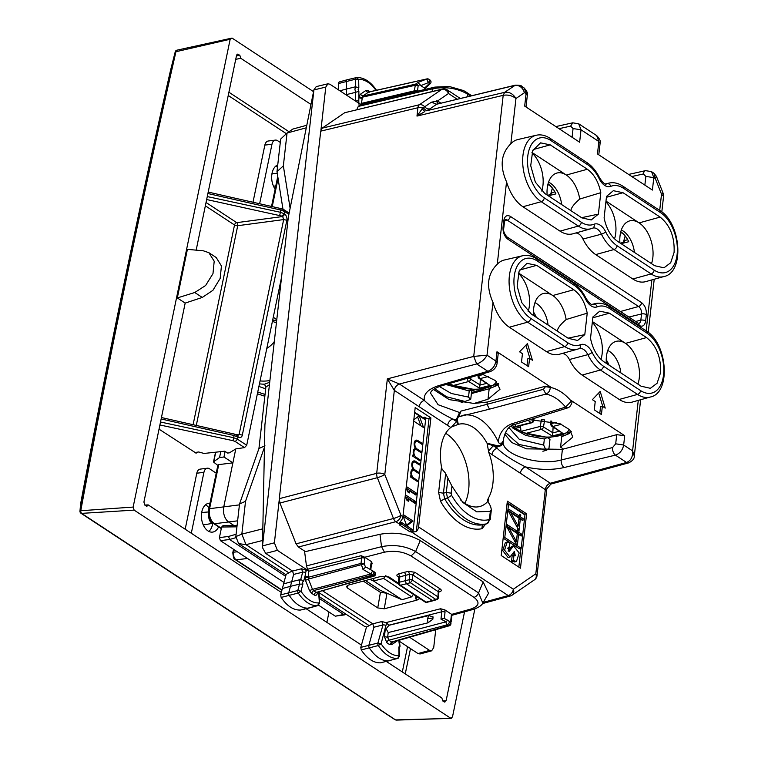 <?xml version="1.0" encoding="UTF-8"?>
<svg xmlns="http://www.w3.org/2000/svg" width="758" height="758" viewBox="0 0 758 758"><rect width="100%" height="100%" fill="white"/><g stroke="black" fill="none" stroke-linecap="round" stroke-linejoin="round"><path stroke-width="1.14" d="M531.917 152.775A26.757 15.738 -104.4 0 1 542.955 185.331A26.757 15.738 -104.4 0 1 541.733 191.035M570.888 210.771C571.068 207.863 574.014 203.949 579.728 199.041L600.8 192.684L598.384 214.135L581.594 217.679M548.546 182.166A22.105 13 -104.4 0 1 561.659 204.584M547.115 195.024A26.757 15.738 -104.4 0 1 547.238 188.145A26.757 15.738 -104.4 0 1 554.486 174.075A26.757 15.738 -104.4 0 1 566.34 175.051A26.757 15.738 -104.4 0 1 579.728 199.041M605.907 201.817A26.757 15.738 -104.4 0 1 615.742 233.18A26.757 15.738 -104.4 0 1 614.52 238.884M619.902 242.863A26.757 15.738 -104.4 0 1 620.016 235.994A26.757 15.738 -104.4 0 1 627.273 221.914A26.757 15.738 -104.4 0 1 639.127 222.89A26.757 15.738 -104.4 0 1 652.846 257.568A26.757 15.738 -104.4 0 1 651.501 263.642M621.333 230.015A22.105 13 -104.4 0 1 634.446 252.423M606.22 359.804A22.105 13 -104.4 0 1 609.091 365.176M607.755 350.49A22.105 13 -104.4 0 1 620.859 372.908M606.324 363.347A26.757 15.738 -104.4 0 1 606.438 356.478A26.757 15.738 -104.4 0 1 613.686 342.398A26.757 15.738 -104.4 0 1 625.54 343.374A26.757 15.738 -104.4 0 1 639.259 378.053A26.757 15.738 -104.4 0 1 637.914 384.116M592.32 322.302A26.757 15.738 -104.4 0 1 602.155 353.664A26.757 15.738 -104.4 0 1 600.933 359.358M533.442 311.955A22.105 13 -104.4 0 1 536.313 317.327M534.968 302.65A22.105 13 -104.4 0 1 548.081 325.059M557.301 331.255C557.481 328.337 560.437 324.433 566.15 319.525L587.223 313.168L584.797 334.619L577.596 340.456L568.282 338.343L531.178 313.954L521.769 302.613L517.145 286.164L519.135 271.089L526.962 263.329L536.664 265.347L573.768 289.736C580.486 294.568 584.977 302.376 587.223 313.168M533.537 315.499A26.757 15.738 -104.4 0 1 533.651 308.629A26.757 15.738 -104.4 0 1 540.899 294.549A26.757 15.738 -104.4 0 1 552.762 295.525A26.757 15.738 -104.4 0 1 566.15 319.525M518.339 273.259A26.757 15.738 -104.4 0 1 529.368 305.815A26.757 15.738 -104.4 0 1 528.155 311.519M554.903 191.859L552.326 192.523L549.995 195.412L555.936 193.887A22.105 13 -104.4 0 0 548.015 183.919M549.995 195.412L549.844 196.739A22.105 13 -104.4 0 1 549.891 196.843M627.681 239.708L625.113 240.371L622.782 243.252L628.723 241.726A22.105 13 -104.4 0 0 620.802 231.758M622.782 243.252L622.631 244.578A22.105 13 -104.4 0 1 622.678 244.692M592.405 321.591L625.54 343.374L646.546 337.575C656.532 345.686 661.184 357.444 660.512 372.86L657.101 383.245L650.373 388.304L641.069 386.192L603.965 361.803C597.238 356.961 592.756 349.154 590.51 338.371L592.927 316.92L599.739 311.178L609.441 313.187L646.546 337.575M660.133 217.101C670.11 225.211 674.762 236.97 674.089 252.386L670.688 262.77L663.961 267.82L654.656 265.707L617.543 241.319C610.825 236.487 606.343 228.679 604.098 217.887L606.514 196.436L613.326 190.694L623.029 192.712L660.133 217.101L639.127 222.89L605.983 201.107M518.434 272.965L552.762 295.525L573.768 289.736M600.8 192.684C598.555 181.901 594.073 174.084 587.346 169.252L566.34 175.051L532.012 152.481M369.762 579.396L373.514 580.979L402.062 599.739L380.327 590.321L365.451 580.543M402.062 599.739L411.641 596.849L413.631 594.082M385.727 575.729L383.643 578.439L411.641 596.849M373.817 578.316L373.514 580.979L383.643 578.439M521.191 548.299L504.781 537.507L508.542 504.165L524.953 514.957L521.191 548.299L519.372 548.764L503.179 538.123M521.163 536.058L521.4 534.002L518.823 532.315L519.031 530.448L517.752 529.605L517.543 531.472L507.291 524.735L507.007 527.236L516.141 543.912L517.411 544.756L518.586 534.371L521.163 536.058M522.897 520.67L523.134 518.614L520.557 516.918L520.765 515.061L519.486 514.218L519.277 516.084L509.025 509.338L508.741 511.84L517.875 528.525L519.154 529.368L520.32 518.974L522.897 520.67M513.374 560.598L511.555 561.062L514.635 561.981L516.454 561.517L513.374 560.598L513.962 555.368L515.307 555.756L514.331 551.436L509.954 557.092L504.572 550.147L507.197 542.036L509.679 542.671L509.092 547.854L507.642 548.224M516.454 561.517L519.183 552.999L513.536 545.864L509.073 551.578L508.163 547.702L509.092 547.854M516.406 541.496L509.006 528.07L517.307 533.528L516.406 541.496L515.014 541.856M518.14 526.109L510.74 512.673L519.04 518.14L518.14 526.109L516.748 526.469M464.862 503.321A43.064 25.327 75.6 0 0 467.506 469.117A43.064 25.327 75.6 0 0 445.685 433.301M498.205 353.607L496.983 351.74L550.355 386.826L545.552 386.201L487.29 402.043L474.034 403.455L449.21 399.618L433.453 389.46M504.714 434.144L511.83 442.577L526.545 448.84L562.408 449.323L616.728 434.666L624.706 435.708L623.663 445.022C622.669 450.138 619.921 453.511 615.42 455.132A5.818 3.259 76.4 0 1 612.559 447.571L561.204 459.983C538.388 466.35 500.621 454.146 503.284 441.26L503.53 439.081L503.284 441.26C502.848 444.823 500.725 446.595 496.916 446.585L497.267 445.695L487.081 443.269A42.467 24.976 75.6 0 0 458.893 424.205A42.467 24.976 75.6 0 0 458.315 424.357L457.216 419.364L456.183 419.809L456.487 421.533L458.315 424.357M460.229 98.426L447.135 89.814A5.818 3.951 123.3 0 1 448.49 93.499A5.818 4.595 55.6 0 0 441.886 89.33A5.818 3.411 -103.5 0 1 442.568 89.018L344.672 112.734L441.886 89.33L419.392 104.746A5.818 3.411 -103.5 0 0 417.923 107.74A5.818 2.558 6.4 0 1 422.973 107.759L416.976 116.078L417.923 107.74L320.729 131.143L279.295 498.66L279.92 503.018L296.065 543.837L298.425 547.011L305.417 551.616M320.729 131.143L322.188 128.149L344.672 112.734M598.384 214.135L591.174 219.981L581.869 217.868L544.765 193.47L535.347 182.138L530.723 165.689L532.722 150.615L540.539 142.855L550.242 144.863L587.346 169.252M617.05 245.734A32.168 18.922 -104.4 0 1 605.689 231.863A15.53 9.134 -104.4 0 0 594.073 224.226A32.168 18.922 -104.4 0 1 581.367 222.274L544.263 197.885A32.168 18.922 -104.4 0 1 527.776 156.195A32.168 18.922 -104.4 0 1 550.744 140.448L587.848 164.837A32.168 18.922 -104.4 0 1 599.208 178.708A15.53 9.134 -104.4 0 0 610.825 186.345A32.168 18.922 -104.4 0 1 623.521 188.297L660.635 212.685A32.168 18.922 -104.4 0 1 677.121 254.375A32.168 18.922 -104.4 0 1 654.154 270.123L617.05 245.734A3.487 2.369 123.3 0 1 614.008 249.534L595.693 254.584L632.797 278.982A36.062 21.215 -104.4 0 0 645.655 281.644L663.828 276.566A35.654 20.968 -104.4 0 1 651.122 273.932L632.797 278.982M595.693 254.584A36.062 21.215 -104.4 0 1 582.959 239.045A11.635 6.841 -104.4 0 0 575.654 233.019M594.073 224.226A3.487 2.814 67.7 0 1 592.661 228.158A3.487 2.814 67.7 0 1 592.415 228.243A35.654 20.968 -104.4 0 1 591.041 228.717L572.868 233.805A36.062 21.215 -104.4 0 1 560.02 231.133L522.916 206.744A36.062 21.215 -104.4 0 1 506.552 181.854L497.257 264.267C487.394 273.894 485.963 286.581 492.975 302.328A36.062 21.215 75.6 0 0 509.329 327.219L546.433 351.617A36.062 21.215 75.6 0 0 559.29 354.28L577.454 349.201A35.654 20.968 75.6 0 0 578.828 348.727A3.487 2.814 -112.3 0 0 579.084 348.642A3.487 2.814 -112.3 0 0 580.486 344.71A32.168 18.922 -104.4 0 1 567.789 342.758A3.487 2.369 123.3 0 1 564.748 346.567L546.433 351.617M568.007 338.163L584.797 334.619M569.381 359.529L587.838 354.649A35.654 20.968 75.6 0 0 600.431 370.018A3.487 2.369 -56.7 0 0 603.463 366.209L640.576 390.607A3.487 2.369 123.3 0 1 637.535 394.406L619.22 399.457L582.116 375.068A36.062 21.215 75.6 0 1 569.381 359.529A11.635 6.841 75.6 0 0 562.076 353.503M481.984 374.026L495.609 380.668L500.034 389.242L488 399.248L489.185 388.75L496.244 385.822L498.622 383.993M483.178 389.356L471.523 392.53M494.5 386.154L497.712 384.799M474.034 403.455L488 399.248M490.758 387.66L489.185 388.75L471.4 393.591M563.289 435.594L561.744 436.646L560.56 447.154L572.821 437.091L569.789 429.824L559.868 423.618L529.918 419.714M561.744 436.646L569.031 433.671L571.409 431.842M567.287 434.002L570.499 432.638M279.295 498.66L376.698 473.333A5.818 2.558 6.4 0 1 384.789 474.517L400.935 515.336L402.896 516.634L415.195 407.577L430.895 417.895L418.596 526.952A5.818 3.951 -56.7 0 1 416.303 531.576L412.949 532.04L425.816 417.895L424.745 417.184L422.926 417.658L414.664 412.229M422.869 418.179L422.926 417.658M424.745 417.184L424.518 419.269L414.607 412.75M413.811 419.828L419.165 415.744L423.58 427.578L413.669 421.06M417.611 416.928L420.927 425.835M414.484 441.791A4.074 2.397 75.6 0 1 414.531 441.772L416.36 441.308A4.074 2.397 75.6 0 1 417.781 441.611L421.704 444.197L421.818 443.155L420.605 443.468M414.844 448.584L415.431 448.433A5.24 3.079 75.6 0 1 416.066 440.18A5.24 3.079 75.6 0 1 417.895 440.578L421.818 443.155M417.895 440.578L416.445 441.289M416.076 441.042A5.24 3.079 75.6 0 0 415.223 440.654M412.788 456.183L414.001 455.861A5.24 3.079 75.6 0 1 415.128 448.49A5.24 3.079 75.6 0 1 415.431 448.433M416.36 441.308A4.074 2.397 75.6 0 0 414.853 444.7A4.074 2.397 75.6 0 0 416.957 448.888L420.889 451.465L420.766 452.498L416.843 449.92A4.074 2.397 75.6 0 0 415.422 449.617A4.074 2.397 75.6 0 0 413.925 453.009A4.074 2.397 75.6 0 0 416.019 457.188L419.951 459.774L419.828 460.807L412.693 456.117L412.816 455.084L414.001 455.861M419.951 459.774L418.729 460.087M415.422 449.617L413.603 450.081A4.074 2.397 75.6 0 0 413.546 450.091M420.889 451.465L419.667 451.777M414.493 448.793A4.074 2.397 75.6 0 0 415.138 449.352L415.507 449.598M410.438 476.953L411.66 476.64L410.466 475.853L410.353 476.896L417.487 481.586L417.601 480.544L416.388 480.856M412.504 469.354L413.091 469.211A5.24 3.079 75.6 0 1 413.726 460.949A5.24 3.079 75.6 0 1 415.555 461.347L419.477 463.924L419.364 464.967L415.441 462.389A4.074 2.397 75.6 0 0 414.02 462.077A4.074 2.397 75.6 0 0 412.513 465.478A4.074 2.397 75.6 0 0 414.617 469.657L418.539 472.234L418.425 473.276L414.503 470.699A4.074 2.397 75.6 0 0 413.082 470.386A4.074 2.397 75.6 0 0 411.575 473.788A4.074 2.397 75.6 0 0 413.679 477.966L417.601 480.544M413.082 470.386L411.253 470.851A4.074 2.397 75.6 0 0 411.206 470.87M418.539 472.234L417.326 472.547M412.153 469.562A4.074 2.397 75.6 0 0 412.797 470.121L413.167 470.367M414.02 462.077L412.191 462.541A4.074 2.397 75.6 0 0 412.144 462.56M419.477 463.924L418.255 464.237M415.555 461.347L414.105 462.058M413.735 461.811A5.24 3.079 75.6 0 0 412.873 461.423M413.091 469.211A5.24 3.079 75.6 0 0 412.788 469.259A5.24 3.079 75.6 0 0 411.66 476.64M402.896 516.634A5.818 3.951 123.3 0 1 400.603 521.258L399.637 522.736L400.11 523.589L401.171 524.299L401.399 522.328L406.752 525.844L413.034 521.049L411.215 521.523L403.161 516.226M406.487 525.123L411.215 521.523M402.991 515.781L406.752 525.844L404.924 526.308M413.034 521.049L403.133 514.54M406.752 525.844L412.106 529.359L410.277 529.823L410.04 531.917L399.343 524.877L400.29 524.621A5.818 3.951 123.3 0 0 401.171 524.299M401.219 523.873L410.277 529.823M405.359 494.803L415.261 501.313L413.385 502.308M405.179 496.357L413.442 501.787M415.261 501.313L415.033 503.397L408.609 499.171L408.373 501.246L406.942 500.308A5.818 3.42 75.6 0 0 405.113 497.011M408.609 499.171L406.771 499.778M406.297 486.494L416.199 493.013L414.323 493.998M406.117 488.048L414.38 493.477M416.199 493.013L415.962 495.088L409.547 490.862L409.311 492.937L407.88 491.999A5.818 3.42 75.6 0 0 406.042 488.702M409.547 490.862L407.709 491.468M526.611 513.82L507.348 501.152L501.218 555.519L520.481 568.187L526.611 513.82L524.792 514.284L507.168 502.706M518.832 567.107L520.945 548.366M524.735 514.805L524.792 514.284M504.781 537.507L503.198 537.915M508.542 504.165L506.96 504.572M513.536 545.864L511.707 546.329L508.078 551.066M513.962 555.368L512.143 555.841L511.555 561.062M514.18 555.51L513.469 552.317M509.954 557.092L508.135 557.556L502.753 550.611L505.368 542.501L507.197 542.036M518.586 534.371L517.174 534.731M515.81 543.315L515.999 541.6M517.543 531.472L515.715 531.936L507.111 526.279M519.031 530.448L517.61 530.808M518.823 532.315L516.994 532.779L517.136 531.576M521.4 534.002L519.571 534.475L516.994 532.779M519.514 534.977L519.571 534.475M509.006 528.07L507.652 528.411M520.32 518.974L518.908 519.344M517.543 527.928L517.733 526.213M519.277 516.084L517.449 516.549L508.845 510.892M520.765 515.061L519.353 515.421M520.557 516.918L518.728 517.392L518.87 516.189M523.134 518.614L521.305 519.078L518.728 517.392M521.248 519.59L521.305 519.078M510.74 512.673L509.385 513.024M659.697 210.392L661.526 194.209L663.572 196.284L663.203 193.451L661.526 194.209L655.367 178.661L656.419 176.301M638.274 400.395L632.589 450.887L634.285 456.079M616.728 434.666L615.695 443.809L623.663 445.022L632.589 450.887C632.93 456.828 630.921 460.684 626.563 462.456L628.647 462.892C632.693 460.845 634.579 458.495 634.313 455.852L640.643 399.731M655.367 178.661L653.917 173.231L651.596 171.706L653.803 177.628L655.367 178.661M619.22 399.457A36.062 21.215 75.6 0 0 632.068 402.128L650.241 397.04C671.285 393.194 667.618 343.393 646.233 330.952A3.487 2.369 123.3 0 1 647.048 333.169A32.168 18.922 -104.4 0 1 663.544 374.859A32.168 18.922 -104.4 0 1 640.576 390.607M578.657 123.762L581.016 129.789L579.624 142.22L524.678 106.101L526.08 93.67L524.517 92.647L515.952 98.521C513.09 93.812 509.319 91.746 504.648 92.334L503.189 95.319L504.639 92.343L515.355 85.152C519.514 85.171 521.599 85.54 521.608 86.26L524.517 92.647C522.537 87.341 519.249 84.943 514.673 85.465L515.355 85.161M506.552 181.854C499.55 166.106 500.981 153.419 510.845 143.783L515.952 98.521C512.219 95.603 507.964 94.532 503.189 95.319L473.722 356.412L476.706 363.954L399.409 384.012A5.818 3.951 -56.7 0 0 394.34 390.389L384.789 474.517A5.818 0.985 -21.6 0 1 377.351 477.692L393.497 518.51A5.818 3.364 75.4 0 0 395.828 521.693A5.818 3.951 -56.7 0 0 400.935 515.336A5.818 0.985 158.4 0 1 393.497 518.51L296.065 543.837M487.006 355.199C484.779 359.444 481.349 362.362 476.706 363.954L487.849 371.278C492.255 369.591 494.955 366.19 495.94 361.064L487.015 355.189L473.722 356.412L387.347 378.867L394.274 390.351C394.909 387.158 396.624 385.045 399.409 384.012L387.347 378.867L376.698 473.333A5.818 3.364 75.4 0 0 377.351 477.692L279.92 503.018M536.342 258.715L573.446 283.104A3.487 2.369 123.3 0 1 574.261 285.321L537.157 260.932A3.487 2.369 -56.7 0 0 536.342 258.715C531.718 255.721 527.151 254.726 522.632 255.74L504.26 260.032A36.062 21.215 75.6 0 0 497.257 264.267M510.845 143.783A36.062 21.215 -104.4 0 1 517.837 139.548L536.209 135.256A35.654 20.968 -104.4 0 0 522.812 164.856A35.654 20.968 -104.4 0 0 541.231 201.694L578.335 226.083L560.02 231.133M598.792 154.822L600.09 143.338L598.867 141.519L597.465 153.95L652.401 190.069L653.803 177.628L645.844 176.415L644.859 185.104M651.444 171.611L645.551 170.654A5.818 3.307 77.4 0 0 643.409 173.952L645.844 176.415M572.082 137.264L573.057 128.566L581.016 129.789L598.867 141.519L596.717 135.635L578.799 123.848M645.626 170.635A5.818 3.307 77.4 0 0 645.551 170.654L628.619 174.425M526.014 106.982L527.303 95.489L523.93 87.786L521.627 86.27M572.811 122.796L570.622 126.103L573.057 128.566M490.028 371.676L441.393 385.879A5.818 3.534 73.7 0 1 439.223 385.481L487.849 371.278A5.818 3.534 73.7 0 0 490.019 371.676A5.818 3.534 73.7 0 0 490.028 371.676A5.818 3.534 73.7 0 0 490.113 371.647M463.214 415.299A50.028 29.42 75.6 0 1 498.3 441.914C499.314 433.036 503.805 427.01 511.764 423.826L565.601 407.084A51.715 30.415 75.6 0 0 545.855 394.103L543.42 389.29L487.034 404.308L487.29 402.043M489.469 409.168L458.836 416.748L460.94 411.092L487.034 404.327L489.469 409.168L545.855 394.103C548.602 393.014 550.081 390.768 550.289 387.385L545.504 386.656L543.42 389.29M459.642 416.502L458.836 416.748L459.083 415.1M571.996 402.015L571.342 400.622L624.706 435.708M522.442 353.692L519.59 351.816L527.416 343.573L532.429 360.258L529.577 358.382L528.639 366.692L521.504 362.002L522.442 353.692M602.364 406.231L601.426 414.541L594.291 409.851L595.229 401.541L592.368 399.665L600.194 391.422L605.216 408.107L602.364 406.231L600.535 406.695L599.777 413.451M572.072 401.768L571.286 401.181L565.601 407.084L567.59 407.908L513.915 424.745M567.685 407.87L567.59 407.908C569.552 407.387 571.03 405.511 572.015 402.271M499.181 443.269L501.72 443.127L499.181 443.269L498.3 441.914M511.764 423.826L514.057 424.698M430.525 393.127L438.096 404.715L459.575 412.523L456.183 419.809L452.706 419.051C439.829 412.617 430.364 406.392 424.291 400.376L399.438 384.031M460.94 411.092L459.575 412.523L460.182 413.309M459.424 414.56L457.216 419.364M501.72 443.127L502.8 441.327M503.53 439.138L503.284 441.26M502.09 442.606C501.294 444.889 499.683 445.922 497.267 445.695M412.106 529.359L411.878 531.33A5.818 3.951 -56.7 0 1 410.997 531.661L410.04 531.917M520.386 473.248L491.98 454.573C492.596 451.37 494.292 449.257 497.077 448.215C503.141 454.241 512.616 460.466 525.493 466.9A5.818 3.951 -56.7 0 0 520.386 473.248L545.239 489.583C545.855 486.38 547.56 484.267 550.346 483.234L525.493 466.9C539.289 469.998 552.146 470.216 564.066 467.544L615.42 455.132L626.563 462.456L550.346 483.234L550.933 484.068L546.821 488.825M491.98 454.573L488.777 452.469L487.081 443.269M487.233 443.667L493.297 445.732L488.36 451.2M410.997 531.661L508.22 595.57A5.818 3.43 -105.2 0 0 510.295 596.006A5.818 3.43 -105.2 0 0 510.93 595.703A5.818 4.595 -124.4 0 0 512.057 595.191L534.542 579.766A5.818 4.595 -124.4 0 0 535.811 573.797L545.305 489.63L546.812 488.882L537.034 575.625A5.818 2.558 -173.6 0 0 535.811 573.797L513.327 589.222A5.818 3.951 -56.7 0 1 508.22 595.57L483.263 602.373M445.638 473.731L443.449 493.183L444.643 498.707L447.514 497.978L451.626 495.381L451.143 493.164L451.939 486.124L445.297 472.954L442.047 469.117L441.497 466.956A42.514 25.005 -104.4 0 1 450.802 427.503L419.193 406.724C419.809 403.521 421.505 401.408 424.291 400.376C423.409 393.828 428.384 388.863 439.223 385.481M447.599 425.399C448.224 422.206 449.92 420.084 452.706 419.051L456.487 421.533L451.55 427L457.984 424.442M450.802 427.503L451.55 427M515.355 85.152L436.684 104.234L514.663 85.465M429.985 108.83L426.546 110.763L422.973 107.759L424.688 106.793A5.818 4.595 -124.4 0 0 429.985 108.83L436.684 104.234L431.387 102.197L424.688 106.793A5.818 4.595 55.6 0 0 419.392 104.746L322.188 128.149M457.121 99.175L448.49 93.499L437.593 100.975L431.387 102.197M422.073 108.678L424.878 111.54L416.976 116.078L503.16 95.328M436.542 100.823L437.66 103.855M440.824 103.097L437.593 100.975L438.096 103.751M451.939 486.124L462.863 502.469L476.773 511.858L490.322 511.356L491.364 509.679L490.587 506.287L487.366 500.46L488.512 497.873A42.514 25.005 -104.4 0 0 491.79 462.844A42.514 25.005 -104.4 0 0 488.777 452.469M451.626 495.381A57.466 33.797 75.6 0 0 488.654 519.723L489.526 518.396L490.265 519.486L486.788 523.797A60.953 35.853 75.6 0 1 447.514 497.978L446.32 492.444L451.143 493.164M488.095 501.085A42.467 24.976 -104.4 0 1 479.994 506.458A42.467 24.976 -104.4 0 1 460.779 500.119M485.527 524.157L482.135 528.658A3.487 2.824 77.6 0 1 484.002 524.583L484.21 524.517M430.895 417.895L429.066 418.359A2.331 1.023 -173.6 0 1 425.816 417.895M412.949 532.04L411.878 531.33M525.919 345.146L529.984 358.648M526.99 365.612L527.758 358.847L529.577 358.382M598.706 392.985L602.771 406.496M563.431 449.039L560.56 447.154M620.347 243.157L623.351 242.389L625.17 235.918M620.669 232.299L623.862 234.393M547.56 195.318L550.564 194.541L552.383 188.069M551.075 186.553L547.882 184.45M339.878 90.78L346.529 89.018L346.397 81.447A2.331 1.364 -104.4 0 1 347.249 79.732A2.331 1.364 -104.4 0 1 347.287 79.723A2.331 1.364 -104.4 0 1 347.41 79.704L356.137 77.657M338.419 89.823L338.314 83.598L339.091 82.006L347.249 79.732M346.633 95.224L346.624 94.551L345.913 94.741M300.746 609.982L300.538 610.038C293.573 610.361 287.111 606.163 281.133 597.427L280.668 594.897L286.154 574.356L292.275 570.888M282.364 588.54L290.466 586.332L288.76 592.69A2.331 1.364 75.6 0 0 289.262 595.437A34.906 20.532 75.6 0 0 308.781 608.106A2.331 1.364 75.6 0 0 308.894 608.087A2.331 1.364 75.6 0 0 308.923 608.077A2.331 1.364 75.6 0 0 309.065 608.03M314.087 89.899L325.779 87.085L327.93 83.797L316.247 86.602L313.935 89.757L262.486 546.101L262.751 548.129L265.67 553.397L292.512 571.049L293.64 574.431L291.707 581.67L283.615 583.878M389.157 660.805A2.331 1.364 -104.4 0 1 389.006 660.872A2.331 1.364 -104.4 0 1 388.977 660.872A2.331 1.364 -104.4 0 1 388.845 660.9A34.906 20.532 -104.4 0 1 369.364 647.938A2.331 1.364 -104.4 0 1 368.881 645.191L373.912 627.226L372.794 623.815L381.843 621.532L382.97 624.943A2.331 1.317 15.6 0 1 385.898 625.625L386.571 623.161L386.116 622.678M372.595 623.682L366.455 627.15L360.789 647.398L361.234 649.928C367.166 658.74 373.628 663.032 380.611 662.824L380.838 662.767M438.759 592.33L438.399 597.569A2.331 2.331 0 0 1 436.75 599.644A2.331 1.402 -106.8 0 1 435.869 599.483L426.138 602.155A2.331 1.582 123.3 0 1 425.096 602.023A2.331 2.331 0 0 0 426.953 602.326L432.875 600.81L406.373 583.745L405.189 580.732L405.795 575.275L409.595 574.356L412.778 574.915L412.437 580.088L410.4 582.731L435.869 599.483A2.331 1.582 123.3 0 0 437.906 596.84L438.266 591.676L412.778 574.915L414.825 572.271L408.448 571.333L409.595 574.356L409.235 579.709A2.331 1.09 3.8 0 1 412.437 580.088L437.906 596.84A2.331 1.099 -176.1 0 1 438.399 597.569A2.331 1.099 -176.1 0 1 437.565 598.337M432.884 600.81L436.75 599.644M322.804 590.956L372.794 623.815M305.626 572.802L306.308 570.205L301.561 568.765L302.698 572.148A2.331 1.298 -165 0 1 305.626 572.802L304.962 576.838A2.331 1.023 -173.6 0 0 308.184 577.321L361.016 563.412L361.642 557.907L361.159 555.69L307.54 569.249L306.459 565.904L304.631 551.796L379.976 534.286C394.842 531.737 408.259 533.812 420.235 540.53L483.159 581.898L488.531 593.268M306.459 565.904L381.52 546.67C394.084 544.272 405.464 545.902 415.64 551.578L420.235 540.53M371.467 564.018L372.225 563.81L371.572 561.706L364.759 557.234L384.439 552.194C394.236 550.299 403.104 551.559 411.054 555.984L415.64 551.578L478.573 592.945L482.846 603.074M413.432 92.182L359.889 104.869L358.259 106.433L356.781 109.673M358.259 106.433L433.15 88.686C445.695 86.459 457.065 88.193 467.241 93.878L467.913 96.579M438.768 591.676L438.759 592.358L438.266 591.676A2.331 1.582 -56.7 0 1 440.313 589.023L414.825 572.271M438.806 592.083L439.64 591.837L439.024 591.647M426.953 602.326A2.331 1.364 -104.4 0 1 426.138 602.155L400.451 585.261L410.4 582.731A2.331 1.298 75.9 0 1 409.235 579.709L399.258 582.248A2.331 1.364 75.6 0 0 400.451 585.261A2.331 1.582 123.3 0 1 399.409 585.129A2.331 2.331 0 0 1 398.376 582.93A2.331 1.023 -173.6 0 1 399.258 582.248L399.873 576.857L398.661 573.844L404.62 572.262L405.795 575.275L399.873 576.857L399.466 578.297M273.221 317.441A18.325 12.441 123.3 0 1 274.803 318.256A18.325 12.441 123.3 0 1 276.727 319.999M274.292 341.612A18.325 12.441 123.3 0 1 266.816 348.339M290.115 208.232L283.35 165.879L276.983 171.659L282.98 209.217M283.35 165.879L287.055 133.038L280.659 139.102L276.983 171.659M306.289 127.799L287.055 133.038L292.872 129.049L306.8 125.259M239.519 504.023L245.535 501.284L241.84 534.125L235.842 536.569L239.519 504.023L258.942 448.518L265.887 386.997L264.902 384.912M265.887 386.997L264.523 384.173L263.803 384.401L264.798 384.837M258.942 448.518L264.968 445.789M259.454 383.813A58.167 39.501 -56.7 0 0 264.523 384.173L269.715 382.25M245.535 501.284L264.466 447.239M262.837 528.819L241.84 534.125L246.009 544.68L262.6 540.482M235.842 536.569L238.618 543.6L246.009 544.68L288.836 572.83M319.241 596.593L364.702 626.478L366.683 627.018M369.146 625.625L319.137 592.756M286.041 574.772L238.618 543.6M265.679 388.845L258.914 386.438M313.935 89.757L288.334 217.11L264.912 424.831L262.486 546.101M398.225 658.181A2.132 1.251 -104.4 0 1 397.874 658.389A2.132 1.251 -104.4 0 1 397.732 658.418L380.611 662.824M398.736 640.368L399.542 645.759L398.85 647.152L398.992 655.679A32.376 19.045 -104.4 0 1 381.084 643.769L378.356 645.532A2.132 1.251 -104.4 0 1 377.91 643.011L360.789 647.398M380.724 662.805L397.874 658.389L399.504 656.21L398.992 655.679L397.732 658.418A34.707 20.409 -104.4 0 1 378.356 645.532L361.234 649.928M385.898 625.625L381.084 643.769L377.91 643.011L382.97 624.943L373.912 627.226M399.504 656.22L399.172 648.876M307.54 569.249L308.771 571.2L308.279 576.421A2.331 1.023 -173.6 0 1 305.067 575.947L303.636 581.272L302.584 582.021L302.887 584.077L300.973 591.249L298.254 593.021A34.707 20.409 75.6 0 0 317.659 605.623L318.91 602.894A32.376 19.045 -104.4 0 1 300.973 591.249L297.79 590.52A2.132 1.251 75.6 0 0 298.254 593.021L281.133 597.427M300.538 610.038L317.659 605.623A2.132 1.251 75.6 0 0 317.791 605.604A2.132 1.251 75.6 0 0 318.114 605.424M303.636 581.272L300.736 579.491L291.707 581.67L290.466 586.332L299.486 584.153L297.79 590.52L280.668 594.897M318.635 592.159L319.421 603.425L317.791 605.604L308.923 608.077M355.815 101.259L355.815 101.051A2.331 0.711 -1 0 1 358.809 101.041L358.885 91.273L358.136 89.349L358.828 87.947L355.568 86.772L355.445 79.202A2.132 1.251 -104.4 0 1 356.251 77.629A2.132 1.251 -104.4 0 1 356.364 77.61L358.676 79.419L355.445 79.202L338.314 83.598M355.578 101.098L355.663 92.315L346.624 94.551L346.529 89.018L355.559 86.772L354.896 89.273L355.654 92.315L358.885 91.273M376.773 90.619C370.671 81.627 363.944 77.278 356.592 77.572L356.364 77.61M279.247 499.797L274.396 542.813L277.381 550.355L307.947 570.442L306.308 570.205M325.779 87.085L320.928 130.101M327.93 83.797L329.929 84.242L360.495 104.339L361.509 103.372L362.21 98.095A2.331 1.023 -173.6 0 1 358.989 97.611L359.093 96.721A2.331 1.023 -173.6 0 0 362.315 97.195L362.883 96.01L415.507 84.157A2.331 1.838 55.5 0 1 418.132 85.834L419.97 84.574L420.794 85.645L428.308 82.65A2.331 1.582 -56.7 0 0 428.791 79.22A2.331 1.582 -56.7 0 0 427.777 79.078A2.331 1.355 77.3 0 0 427 78.889A2.331 1.355 77.3 0 0 426.716 79.022L368.549 92.116L369.648 92.163L368.549 92.116L362.883 96.01L360.258 94.333L359.093 96.721M399.248 641.202L418.018 653.548L420.074 653.974L431.643 650.828L429.568 650.392L409.566 637.241M431.634 650.828L433.718 647.55L435.736 629.69M417.345 596.925L415.735 598.867L416.995 600.099L384.259 608.816L377.74 607.916L347.41 587.981L346.444 586.446L348.216 585.129L380.961 576.421L388.882 576.914L398.357 583.148M416.995 600.099L419.818 598.545M363.319 581.111L380.431 592.358L387.149 593.277M359.889 104.869L360.495 104.339M451.853 615.316L451.664 614.368L444.861 609.887L440.587 608.75L441.8 611.763L440.966 619.115L444.226 618.414L448.546 620.707A2.331 2.331 0 0 1 448.736 620.821L448.641 620.764A2.331 1.677 118 0 0 448.546 620.707A2.331 1.677 118 0 0 446.055 621.816A2.331 1.327 -104.8 0 0 447.248 624.829L448.433 625.606A2.331 1.374 73.9 0 0 449.286 625.776A2.331 1.374 73.9 0 0 449.522 625.663A2.331 2.265 -70.8 0 0 450.034 621.693M448.641 620.764C449.74 622.233 449.276 623.588 447.248 624.829L388.854 640.207L387.66 637.194L446.055 621.816L440.966 619.115M448.812 620.878L449.826 621.541A2.331 1.582 123.3 0 1 449.911 621.598L449.911 621.598A2.331 1.582 123.3 0 1 450.299 623.73A2.331 1.582 123.3 0 1 448.433 625.606L391.611 642.017L388.854 640.207A2.331 1.582 -56.7 0 0 386.836 642.746L384.448 636.711L387.66 637.194L388.191 632.551L386.154 628.789A2.331 1.023 -173.6 0 1 385.377 628.458L384.448 636.711M374.414 571.977L374.499 572.025A2.331 2.331 0 0 1 373.874 576.203A2.331 1.374 73.9 0 1 373.021 576.042C375.049 574.801 375.513 573.446 374.414 571.977L373.4 571.305M372.225 563.81L371.6 563.601M386.305 624.336L386.116 622.669L381.843 621.532M374.509 572.025L373.315 571.248A2.331 2.331 0 0 0 373.201 571.172A2.331 0.692 120 0 1 373.23 571.191A2.331 1.582 123.3 0 1 373.315 571.248L373.315 571.248A2.331 1.582 123.3 0 1 373.703 573.38A2.331 1.582 123.3 0 1 371.837 575.256L373.021 576.042L316.2 592.443L373.874 576.203M366.493 567.306L373.173 571.162M366.408 567.259L373.201 571.172A2.331 0.692 120 0 0 372.074 571.92A2.331 0.692 120 0 0 370.908 573.986L312.495 589.364L313.442 590.634L311.424 593.173L314.182 594.983C315.934 595.873 317.043 595.115 317.498 592.709L317.289 592.548M308.279 576.421L308.421 579.065L364.238 563.886A2.331 1.023 6.4 0 0 361.016 563.412L362.968 569.4L365.555 567.221L364.238 563.886L364.882 557.32M364.759 557.234L361.159 555.69M424.376 89.586L424.537 88.099L429.492 83.427A2.331 0.616 46.7 0 0 430.298 83.636L425.067 88.563L424.963 89.444M413.413 92.182L414.294 90.856L415.507 84.157L417.857 82.546L426.716 79.022L428.308 82.65L429.492 83.427L429.976 79.997L428.791 79.22A2.331 2.331 0 0 0 427 78.889L368.852 91.983L368.085 90.553L365.934 90.439L360.258 94.333M430.288 83.645A2.331 2.331 0 0 0 429.957 79.988L429.938 79.969M424.537 88.099L420.794 85.645M417.857 82.546L419.97 84.574M358.809 101.041L358.856 104.083M302.887 584.077L299.495 584.153L299.438 581.168L300.727 579.491L302.698 572.148L293.64 574.431M362.968 569.4L370.908 573.986A2.331 1.327 -104.8 0 0 371.837 575.256L313.442 590.634L316.2 592.443A2.331 1.582 -56.7 0 0 314.182 594.983M398.85 647.152L399.362 648.327M388.191 632.551L427.938 622.839L432.837 619.239L433.093 616.927L428.753 615.572L388.949 625.303L386.154 628.789M386.571 623.161L388.958 625.17L441.8 611.763A2.331 1.023 6.4 0 1 445.022 612.246L444.321 618.462L448.442 620.66M392.672 642.073L449.011 625.805M397.457 640.737L391.744 644.66L389.584 644.556L391.611 642.017M509.054 427.73L519.211 439.233L543.666 445.079L544.358 439.015L525.862 435.462L512.929 428.137L511.252 426.129M544.358 439.015L547.21 437.527M527.388 434.4L511.707 426.763M439.403 386.523L451.323 393.487L468.52 397.088L469.211 390.986L446.007 384.533M469.211 390.986L471.647 389.546M470.784 399.096L471.779 389.754M454.601 386.552L447.656 384.05M514.265 428.63L520.367 427.161M547.465 437.698L549.976 439.346L548.944 448.565L546.452 450.271L542.889 451.247M471.694 391.033L474.783 389.849M468.52 397.088L470.557 399.4L469.988 399.078L470.557 399.4L465.014 401.465L446.519 396.766L434.675 388.664M543.666 445.079L545.817 449.864L518.955 444.472L505.425 432.458M545.817 449.864L546.452 450.271M461.139 402.526L465.014 401.465M428.753 615.572L427.54 618.68L427.938 622.839M433.093 616.927L432.875 618.026L427.54 618.68M432.837 619.239L432.875 618.026M225.126 451.436L223.97 456.998L232.886 462.863L223.781 506.789A11.635 7.381 82.7 0 0 228.717 522.063L233.957 525.512M235.776 448.944L232.886 462.863L218.73 464.616L218.389 465.772M318.587 605.197L335.292 616.169L344.757 614.861M223.477 525.834L221.611 527.018L219.413 537.602L220.407 540.653L283.994 582.447M217.897 465.071L208.753 509.158A2.331 0.862 -168.3 0 1 209.587 508.694L239.424 504.866M223.97 456.998L219.545 457.548L213.765 461.641L215.67 452.46M217.83 465.393L213.51 462.001L215.48 452.488M219.545 457.548L220.749 451.759M272.719 319.857L276.623 320.947L272.672 320.103M210.013 519.239A5.818 3.951 123.3 0 1 208.848 515.866A5.818 3.686 -97.3 0 0 213.15 523.228M346.283 614.368L343.999 614.681L319.289 598.432M219.413 537.602L228.518 536.446L229.608 539.478L285.633 576.307M233.511 549.275L232.81 552.667A2.331 0.862 11.7 0 1 233.635 552.203C233.161 555.557 233.985 558.106 236.098 559.84L235.283 559.65M257.388 393.762L264.836 396.254M480.326 379.303L480.004 384.884L470.699 379.133A2.331 0.862 -170.6 0 0 467.515 378.564A2.331 1.364 75.6 0 0 468.719 381.52A2.331 1.535 121.7 0 0 470.699 379.133L471.012 377.228M480.004 384.884L479.463 388.172L468.719 381.52L453.597 385.405L448.471 383.813M478.516 377.124A2.331 1.63 -55 0 0 479.065 378.413L489.99 385.471L479.463 388.172M478.98 374.897L478.961 375.627A2.331 1.099 -178.9 0 0 478.071 376.451M533.49 314.703L536.077 317.176M532.789 421.467A2.331 0.938 -168.4 0 0 533.651 420.946A2.331 0.938 -168.4 0 0 533.215 420.226A2.331 1.63 125 0 1 531.14 422.557A2.331 1.364 -104.4 0 0 531.945 422.737A2.331 2.331 0 0 0 533.66 420.889M553.113 427.142L552.79 432.733L543.477 426.972A2.331 0.862 -170.6 0 0 540.302 426.413A2.331 1.364 75.6 0 0 541.506 429.369A2.331 1.535 121.7 0 0 543.477 426.972L544.661 419.866M552.79 432.733L552.25 436.011L541.506 429.369L526.374 433.254L522.527 432.486L521.002 431.359L520.433 425.683M551.293 424.973A2.331 1.63 -55 0 0 551.843 426.261L562.777 433.311L552.25 436.011M551.796 421.097L551.748 423.476A2.331 1.099 -178.9 0 0 550.858 424.3L550.914 420.908M514.815 424.461A27.923 12.261 -173.6 0 0 516.009 426.441L514.871 427.114L513.488 426.422M606.277 362.741L608.276 364.636M203.144 524.621A6.225 3.942 82.7 0 0 204.508 524.754L213.159 523.238M208.45 511.953L202.917 512.417A6.225 3.942 82.7 0 0 201.628 512.891M271.876 174.198A6.225 3.942 -97.3 0 1 273.164 173.724L277.257 173.383M275.798 185.881L274.756 186.061A6.225 3.942 -97.3 0 1 273.382 185.928M159.028 429.161L195.536 452.772M193.101 424.707L234.525 224.993A2.331 1.582 123.3 0 1 236.733 222.653L206.043 202.481M242.314 435.111L239.13 434.362L237.263 435.547L238.59 437.432C242.484 438.569 242.626 433.349 242.314 435.111L286.875 220.256C286.533 222.047 288.163 217.413 284.894 214.192L284.241 213.756L284.695 211.567L280.867 210.061L280.413 212.278L284.241 213.756L282.033 216.106L282.677 216.532L284.894 214.192M236.297 434.685L239.13 434.362L283.672 219.583L282.677 216.532L236.733 222.653A2.331 1.45 82.4 0 1 237.718 225.704A2.331 0.862 11.7 0 1 234.525 224.993L205.352 205.816M474.887 608.873L452.469 716.983L450.603 718.167L134.128 510.125L81.76 513.365A2.331 1.573 -93.5 0 1 80.85 510.305C108.925 358.733 140.647 205.806 175.998 51.506A2.331 1.45 -102.7 0 1 176.965 50.17A2.331 2.331 0 0 0 175.24 51.771A2.331 2.113 16.6 0 0 175.212 51.895A2.331 2.113 -163.4 0 1 175.231 51.838M451.247 718.366L395.932 719.901M313.556 91.661L232.033 38.071L230.167 39.255L133.143 507.074L134.128 510.125M176.965 50.17L232.033 38.071M177.325 297.932L185.179 303.086L202.263 297.449L212.913 290.314L220.18 278.394L221.431 265.973L216.219 257.531L208.848 252.679L214.201 261.226L212.979 273.657L205.608 285.51L194.759 292.512L177.325 297.932L187.406 249.344L203.4 250.822L208.838 252.679M196.161 250.149L236.524 55.495L238.391 54.311L236.884 54.642M237.586 54.14L239.822 55.258L236.439 55.94M310.979 104.443L240.807 58.309L239.822 55.258M444.889 702.126L444.235 701.927L446.102 700.743L464.55 611.81M444.235 701.927L442.805 700.989L441.819 697.928L386.381 661.478M146.976 506.287L146.322 506.088L148.189 504.904L281.322 592.424M306.137 608.731L361.433 645.086M146.322 506.088L144.892 505.15L143.906 502.09L185.179 303.086M240.807 58.309L235.729 59.342M148.189 504.904L144.75 505.046M196.265 452.318L196.028 453.483L196.388 452.299L198.71 451.976L204.035 453.455L224.766 451.2L227.618 453.076L229.409 452.829L235.909 448.859L244.512 447.618L235.274 441.544L237.481 439.204L237.936 437.006L236.61 435.12M244.512 447.618L246.71 445.268L281.55 277.295M80.509 504.743L79.969 511.148L80.661 512.891A2.331 1.582 -56.7 0 0 81.011 513.28A2.331 1.582 -56.7 0 0 81.731 513.46L81.76 513.365A2.331 2.198 -162 0 1 80.045 510.778L133.143 507.074M175.212 51.914L175.174 52.018A2.331 2.113 -163.4 0 1 175.212 51.895C139.851 206.223 108.129 359.178 80.045 510.778L80.547 504.212C107.371 360.448 137.359 215.841 170.522 70.39A2.331 0.824 -167.2 0 0 170.522 70.409C137.387 215.727 107.39 360.334 80.537 504.25L80.537 504.25M170.541 70.314L175.212 51.895L230.167 39.255M397.211 719.863A2.331 1.488 -91.8 0 1 396.586 720.1A2.331 1.488 -91.8 0 1 395.951 719.901L395.648 719.825A2.331 1.582 123.3 0 1 394.937 719.636A2.331 1.582 123.3 0 1 394.577 719.257M280.28 142.438L277.58 140.666A6.983 4.425 -97.3 0 0 275.372 140.097L268.237 141.016A6.983 4.425 -97.3 0 0 264.845 145.119L252.992 202.244M259.634 203.75L271.98 144.2A6.983 4.425 -97.3 0 1 275.372 140.097M185.179 529.226L196.796 473.229L203.93 472.31A6.983 4.425 -97.3 0 1 207.322 468.207A6.983 4.425 -97.3 0 1 209.53 468.776L216.219 473.172M203.93 472.31L191.3 533.244M329.01 612.047L326.878 622.365M275.126 189.102A14.544 9.219 -97.3 0 1 272.065 173.127A14.544 9.219 -97.3 0 1 277.75 164.912M218.607 526.848A14.544 9.219 -97.3 0 1 212.6 532.107A14.544 9.219 -97.3 0 1 201.817 511.821A14.544 9.219 -97.3 0 1 208.886 503.255A14.544 9.219 -97.3 0 1 209.985 503.217M196.796 473.229A6.983 4.425 -97.3 0 1 200.188 469.117L207.322 468.207M275.704 166.163A14.544 9.219 -97.3 0 1 277.475 167.328M205.465 504.856A14.544 9.219 -97.3 0 1 209.018 507.888M212.723 523.314A14.544 9.219 -97.3 0 1 212.524 524.46A14.544 9.219 -97.3 0 1 208.876 531.415M398.585 584.191L386.258 576.08M550.242 144.863L533.206 149.563M623.029 192.712L606.419 197.288M606.021 183.957L607.111 183.701A12.043 7.078 -104.4 0 1 606.476 183.91C605.272 184.914 602.98 182.905 599.606 177.865A3.487 0.948 153.8 0 1 599.208 178.708M610.825 186.345A3.487 2.814 -112.3 0 0 607.111 183.701A35.654 20.968 -104.4 0 1 608.996 183.104L605.528 183.91M592.737 228.13A12.043 7.078 -104.4 0 1 592.879 228.082A12.043 7.078 -104.4 0 1 601.416 234.165A35.654 20.968 -104.4 0 0 614.008 249.534L651.122 273.932A3.487 2.369 -56.7 0 0 654.154 270.123M605.689 231.863A3.487 0.948 -26.2 0 1 601.416 234.165L582.959 239.045M592.879 228.082L591.041 228.717A35.654 20.968 -104.4 0 1 578.335 226.083A3.487 2.369 -56.7 0 0 581.367 222.274M544.263 197.885A3.487 2.369 123.3 0 1 541.231 201.694L522.916 206.744M550.744 140.448A3.487 2.369 -56.7 0 0 549.92 138.231C545.305 135.246 540.738 134.251 536.209 135.256M660.635 212.685A3.487 2.369 -56.7 0 0 659.811 210.468C681.196 222.918 684.862 272.719 663.828 276.566M659.811 210.468L622.706 186.08A3.487 2.369 123.3 0 1 623.521 188.297M587.848 164.837A3.487 2.369 -56.7 0 0 587.033 162.629C592.036 165.983 596.224 171.071 599.606 177.865M519.618 270.047L536.664 265.347M592.832 317.773L609.441 313.187M580.486 344.71A15.53 9.134 -104.4 0 1 592.102 352.347A3.487 0.948 153.8 0 1 587.838 354.649A12.043 7.078 75.6 0 0 579.292 348.566L577.454 349.201A35.654 20.968 75.6 0 1 564.748 346.567L527.644 322.169L509.329 327.219M650.241 397.04A35.654 20.968 75.6 0 1 637.535 394.406L600.431 370.018L582.116 375.068M647.048 333.169L609.944 308.771A3.487 2.369 -56.7 0 0 609.129 306.564C604.505 303.57 599.938 302.575 595.418 303.579A35.654 20.968 75.6 0 0 593.523 304.185L592.434 304.441M597.238 306.819A15.53 9.134 -104.4 0 1 585.621 299.183A3.487 0.948 -26.2 0 0 586.019 298.349C589.392 303.38 591.685 305.398 592.889 304.394A12.043 7.078 75.6 0 0 593.523 304.185A3.487 2.814 67.7 0 1 597.238 306.819A32.168 18.922 -104.4 0 1 609.944 308.771M537.157 260.932A32.168 18.922 -104.4 0 0 514.189 276.679A32.168 18.922 -104.4 0 0 530.685 318.369L567.789 342.758M603.463 366.209A32.168 18.922 -104.4 0 1 592.102 352.347M574.261 285.321A32.168 18.922 -104.4 0 1 585.621 299.183M522.632 255.74A35.654 20.968 75.6 0 0 509.224 285.34A35.654 20.968 75.6 0 0 527.644 322.169A3.487 2.369 123.3 0 0 530.685 318.369M416.019 457.188L414.806 457.51M416.957 448.888L415.138 449.352M413.679 477.966L412.456 478.279M414.617 469.657L412.797 470.121M651.861 279.91L646.119 330.876M492.975 302.328L487.015 355.189M631.812 176.529L643.409 173.952M570.622 126.103L559.034 128.689M564.066 467.544A5.818 3.259 76.4 0 1 561.204 459.983L562.408 449.323M615.695 443.809L612.559 447.571M497.153 362.94L495.94 361.064L496.983 351.74M550.355 386.826L550.289 387.385A57.532 33.835 -104.4 0 1 571.286 401.181L571.342 400.622M298.425 547.011L395.828 521.693L400.29 524.621M482.495 603.576L510.295 596.006A5.818 5.818 0 0 0 512.057 595.191A5.818 4.595 -124.4 0 0 513.327 589.222L418.596 526.952M641.628 302.688L510.333 216.381C506.827 214.599 504.629 216.115 503.729 220.91L503.028 227.135C502.791 232.374 504.373 236.363 507.765 239.121L639.06 325.428C642.566 327.21 644.764 325.694 645.664 320.899L646.366 314.674C646.593 309.435 645.02 305.446 641.628 302.688A3.487 2.369 123.3 0 1 638.587 306.497L507.291 220.18A5.761 3.383 75.6 0 0 505.273 219.744M510.333 216.381A3.487 2.369 123.3 0 1 507.291 220.18L504.676 220.91M503.729 220.91A3.487 1.535 6.4 0 1 504.458 221.999L505.235 219.754M503.028 227.135A3.487 1.535 6.4 0 1 503.757 228.234L504.458 221.999M507.765 239.121A3.487 2.369 -56.7 0 0 506.95 236.903L638.245 323.211A3.487 2.369 123.3 0 1 639.06 325.428M645.664 320.899A3.487 1.535 -173.6 0 0 640.842 320.189A5.761 3.383 75.6 0 1 638.729 323.439L638.245 323.211M646.366 314.674A3.487 1.535 -173.6 0 0 641.543 313.954L640.842 320.189L635.583 321.468M628.865 317.052L641.543 313.954A5.761 3.383 75.6 0 0 638.587 306.497L620.423 311.5M497.077 448.215L493.297 445.732L496.916 446.585L497.077 448.215M545.239 489.583L545.305 489.63C545.902 486.409 547.589 484.286 550.374 483.253M419.193 406.724L394.34 390.389M426.546 110.763L504.639 92.343M489.526 518.396L490.322 511.356M482.135 528.658A64.506 37.938 -104.4 0 1 440.531 501.303L444.643 498.707A61.019 35.891 -104.4 0 0 484.002 524.583L486.788 523.797A3.487 2.824 -102.3 0 0 488.654 519.723M441.497 466.956L438.617 492.463L443.449 493.183L446.32 492.444L447.921 478.241M488.143 501.218L488.512 497.873M438.617 492.463L440.531 501.303M400.338 521.532L400.11 523.589M416.303 531.576L429.066 418.359M625.843 236.809L624.848 237.055M553.056 188.96L552.061 189.216M339.243 81.987L347.098 79.789M384.439 552.194L381.52 546.67L379.976 534.286M411.054 555.984L473.987 597.351A5.818 3.951 123.3 0 0 478.573 592.945L483.159 581.898M473.987 597.351C480.202 602.24 479.179 606.135 470.917 609.044L473.011 609.47C478.497 607.651 481.851 605.405 483.054 602.714L483.054 602.714M397.609 95.925L434.855 87.104L433.15 88.686L431.833 91.604M434.855 87.104L449.219 86.478L463.526 90.562L465.981 91.983A5.818 3.951 123.3 0 1 467.241 93.878L470.424 95.972M439.64 591.837C441.582 591.126 441.8 590.188 440.313 589.023M398.992 577.435L397.865 576.696A2.331 1.582 -56.7 0 1 398.812 576.762M398.661 573.844C396.614 574.545 396.349 575.493 397.865 576.696M404.62 572.262L408.448 571.333M263.803 384.401L265.518 385.538M265.906 386.987L269.431 384.732M260.051 380.914A55.846 37.928 -56.7 0 0 269.905 380.525M292.512 571.049L301.561 568.765M358.828 87.947L358.676 79.419A32.376 19.045 -104.4 0 1 375.949 90.382M265.67 553.397L277.381 550.355M262.685 545.855L274.396 542.813M418.018 653.548L429.568 650.392M415.735 598.867L415.81 595.911M384.259 608.816L386.931 593.334M377.74 607.916L380.431 592.358M347.41 587.981L347.96 585.204M444.861 609.887L445.022 612.246M450.726 622.526A2.331 1.838 -124.5 0 0 450.726 620.745L449.693 621.456M450.726 620.745L451.351 615.24A2.331 1.023 6.4 0 1 451.834 615.97L451.218 621.475A2.331 1.023 -173.6 0 0 450.726 620.745M451.55 614.283L451.351 615.24M450.896 621.911A2.331 1.023 -173.6 0 0 451.218 621.475A2.331 2.331 0 0 1 450.764 622.602M451.673 614.368L470.917 609.044M370.274 569.485L370.946 563.545A2.331 1.023 6.4 0 1 371.429 564.274L371.411 563.63M371.572 561.706L370.946 563.545M386.002 622.602L440.587 608.75M308.771 571.2L361.642 557.907A2.331 1.023 6.4 0 1 364.854 558.381M417.525 91.206L418.132 85.834A2.331 1.023 6.4 0 0 414.91 85.351L362.315 97.195L362.21 98.095M361.509 103.372L414.294 90.856A2.331 1.023 6.4 0 1 417.364 91.244M358.392 103.77L358.894 102.624M369.913 91.746L368.085 90.553M365.934 90.439A2.331 1.838 -124.5 0 0 368.549 92.116M305.834 569.902L306.024 571.504M309.539 590.624L305.465 580.325L308.421 579.065L312.495 589.364L309.539 590.624L311.424 593.173M304.962 576.838L305.465 580.325M389.584 644.556L386.836 642.746M391.744 644.66A2.331 1.838 55.5 0 1 392.246 642.282A2.331 1.838 55.5 0 1 392.246 642.272A2.331 1.838 55.5 0 1 392.36 642.206M218.73 464.616L209.587 508.694A11.474 7.277 82.7 0 0 214.457 523.75L237.624 520.831M221.279 528.601L213.633 523.579A2.331 1.582 123.3 0 0 214.457 523.75L221.345 528.279M221.611 527.018L236.941 526.838M276.405 322.88L272.416 321.335M278.072 178.471L272.236 206.602M277.921 177.486A2.331 0.862 -168.3 0 0 277.456 177.874L271.535 206.451M257.748 392.028L265.044 394.454M335.292 616.169L345.828 614.065M236.108 534.257L228.518 536.446M220.407 540.653L229.617 539.488M236.24 537.574L229.608 539.478M237.311 551.767L233.635 552.203L234.156 549.692M281.976 589.999L236.098 559.84L247.515 558.475M467.572 378.233L458.675 380.829M486.276 383.472L479.994 385.083M478.071 376.413A2.331 2.331 0 0 0 479.065 378.413A2.331 1.63 -55 0 0 480.165 378.593L488.607 376.423M483.462 374.471L478.961 375.627A2.331 1.364 75.6 0 0 480.165 378.593L489.99 385.471M453.597 385.405A27.923 12.261 -173.6 0 0 494.775 383.842A27.923 12.261 -173.6 0 0 496.518 381.492M533.376 419.449L533.215 420.226L532.201 419.515M527.956 420.33L531.14 422.557L516.009 426.441M542.51 419.638A2.331 1.535 -58.3 0 1 541.686 419.572A2.331 2.331 0 0 0 543.391 419.799A2.331 1.364 -104.4 0 1 542.633 419.648M541.439 419.553L540.302 426.413L521.002 431.359M559.063 431.311L552.771 432.922M550.858 424.253A2.331 2.331 0 0 0 551.843 426.261A2.331 1.63 -55 0 0 552.942 426.432L561.394 424.272M556.249 422.32L551.748 423.476A2.331 1.364 75.6 0 0 552.942 426.432L562.777 433.311M526.374 433.254A27.923 12.261 -173.6 0 0 567.562 431.681A27.923 12.261 -173.6 0 0 569.305 429.341M402.309 671.958L407.558 646.669M286.363 133.702L228.234 95.489M288.988 131.721L228.907 92.23M196.294 425.437L237.718 225.704L283.672 219.583L286.875 220.256M410.495 648.602L405.255 673.89M446.102 700.743L442.672 700.885M202.263 297.449L194.759 292.512M206.659 199.534L282.033 216.106M279.73 215.215L280.413 212.278L207.266 196.578M238.59 437.432L234.108 435.509L234.374 434.069L238.078 435.717M161.141 418.966L234.108 435.509L233.654 437.717L237.481 439.204L246.71 445.268M207.9 193.527L280.867 210.061L281.133 208.621L284.184 209.852L283.369 209.672L284.695 211.567L288.893 214.325M159.9 424.973L232.971 440.663L233.654 437.717L160.516 422.017M232.971 440.663L235.274 441.544M79.969 511.148A2.331 2.331 0 0 0 81.011 513.28L312.902 665.714A2.331 1.582 123.3 0 0 313.613 665.894L163.766 567.391A2.331 1.582 123.3 0 1 163.046 567.202A2.331 1.582 123.3 0 1 162.695 566.823M313.613 665.894L395.61 719.939A2.331 2.331 0 0 1 394.937 719.636L312.902 665.714A2.331 1.582 123.3 0 1 312.542 665.325M163.766 567.391L81.731 513.46A2.331 2.198 18 0 1 80.016 510.873M176.443 50.483A2.331 2.113 16.6 0 0 175.24 51.771L175.212 51.895A2.331 2.331 0 0 0 175.183 51.989L170.531 70.361A2.331 2.331 0 0 0 170.522 70.409M451.218 718.366L396.586 720.1A2.331 2.331 0 0 1 395.913 720.024L395.648 719.825M271.98 144.2L264.845 145.119M622.706 186.08C618.092 183.085 613.516 182.091 608.996 183.104M549.92 138.231L587.033 162.629M595.418 303.579L591.941 304.394M586.019 298.349C582.637 291.546 578.449 286.467 573.446 283.104M609.129 306.564L646.233 330.952M663.203 193.451L656.428 176.339L653.917 173.231M663.572 196.284L661.81 211.927M654.22 279.247L648.232 332.402M600.09 143.338C600.905 141.452 599.777 138.885 596.717 135.635M555.832 126.586L572.764 122.805L578.809 123.857M527.303 95.489C528.118 93.604 526.99 91.036 523.93 87.786M490.019 371.676C494.169 370.065 496.547 367.137 497.163 362.883L498.205 353.645M465.279 414.692L459.414 416.597M503.52 439.185C505.254 430.857 508.779 426.015 514.095 424.679M534.542 579.766A5.818 5.818 0 0 0 537.034 575.625M447.135 89.814A5.818 5.818 0 0 0 442.568 89.018M503.757 228.234C503.132 230.773 504.193 233.663 506.95 236.903M628.562 462.911L550.933 484.068M441.393 385.879C434.41 388.286 430.781 390.74 430.516 393.241M490.265 519.486L491.364 509.679M486.901 523.769L484.078 524.564M300.642 610.019L308.894 608.087M399.409 585.129L425.096 602.023M483.054 602.733L488.559 593.22M465.981 91.983L471.609 95.688M398.376 582.93L398.926 576.819M356.592 77.572L347.287 79.723M448.727 620.821L449.911 621.598A2.331 2.331 0 0 1 449.286 625.776L392.246 642.272M451.815 615.325L451.834 615.97M452.014 615.269L473.011 609.47M370.814 569.798L371.429 564.274M319.421 603.415L319.118 592.017M317.024 592.623L317.015 591.979M399.229 640.226L400.044 646.186L399.172 648.867M222.89 525.635L237.093 525.474M213.633 523.579C209.53 520.329 207.9 515.525 208.753 509.158M277.456 177.874L277.779 176.623M232.81 552.667C233.303 557.642 234.127 559.972 235.293 559.66L281.9 590.293M478.099 375.163L478.071 376.47M498.423 383.69L476.214 389.849L449.74 384.647M533.964 419.42L533.651 420.946M514.871 427.114L531.945 422.737M512.503 425.418L513.801 426.801M571.2 431.539L549 437.688L522.527 432.496M161.445 417.535L234.374 434.069M208.194 192.087L281.133 208.621M289.139 213.102L284.184 209.852"/></g></svg>
